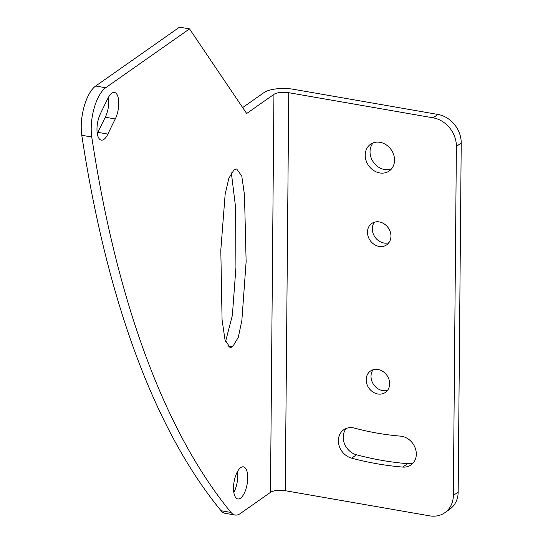 <?xml version="1.0" encoding="UTF-8"?>
<svg xmlns="http://www.w3.org/2000/svg" width="543" height="543" viewBox="0 0 543 543"><rect width="100%" height="100%" fill="white"/><g stroke="black" fill="none" stroke-linecap="round" stroke-linejoin="round"><path stroke-width="0.81" d="M242.66 107.582L263.973 92.615A22.168 7.622 0.5 0 1 293.587 89.31L437.957 114.451A26.084 22.08 54.9 0 1 461.217 143.026L458.17 492.053A26.084 22.08 54.9 0 1 449.685 509.314L444.853 512.701A26.084 22.08 54.9 0 1 429.649 515.85L285.279 490.709A11.084 3.808 0.5 0 0 270.475 492.365L240.352 513.515A32.6 13.263 -80.1 0 1 235.024 515.022A32.6 13.263 -80.1 0 1 231.026 512.463A1121.56 456.181 -80.1 0 1 91.76 137.019A32.6 13.263 -80.1 0 1 105.675 87.749L189.507 28.888L246.665 113.507L273.944 94.353A11.084 3.808 0.5 0 1 288.754 92.697L433.124 117.838A26.084 22.08 54.9 0 1 456.385 146.42L453.337 495.447A26.084 22.08 54.9 0 1 444.853 512.701M235.024 515.022L225.046 513.284A32.6 13.263 -80.1 0 1 221.049 510.725A1121.56 456.181 -80.1 0 1 81.783 135.282A32.6 13.263 -80.1 0 1 95.697 86.011L179.529 27.15L189.507 28.888M237.434 471.663A16.304 6.631 -80.1 0 1 233.823 492.399M108.478 97.278A16.304 6.631 -80.1 0 1 105.281 117.227A567.951 231.006 -80.1 0 0 97.91 132.343A16.304 6.631 -80.1 0 1 97.278 133.571M231.352 172.878L235.594 207.324L235.934 267.428L232.37 315.374L225.542 341.662M391.442 168.968A16.304 13.799 54.9 0 1 370.034 151.68A16.304 13.799 54.9 0 1 373.143 142.897M388.849 242.755A13.039 11.036 54.9 0 1 372.301 228.732A13.039 11.036 54.9 0 1 374.405 222.189M387.559 390.329A13.039 11.036 54.9 0 1 371.018 376.306A13.039 11.036 54.9 0 1 373.116 369.756M413.209 462.941A16.304 13.799 54.9 0 1 407.623 463.688A326.038 275.966 54.9 0 1 356.473 454.776A16.304 13.799 54.9 0 1 344.405 443.583A16.304 13.799 54.9 0 1 346.319 428.413M240.753 467.591A16.304 6.631 -80.1 0 1 243.413 466.837A16.304 6.631 -80.1 0 1 247.567 480.935A16.304 6.631 -80.1 0 1 240.481 498.209A16.304 6.631 -80.1 0 1 237.82 498.956A16.304 6.631 -80.1 0 1 233.673 484.858A16.304 6.631 -80.1 0 1 240.753 467.591M107.881 134.08A16.304 6.631 -80.1 0 1 101.276 140.128A16.304 6.631 -80.1 0 1 96.993 130.551A16.304 6.631 -80.1 0 1 100.265 114.057A600.558 244.269 -80.1 0 1 108.064 98.073A16.304 6.631 -80.1 0 1 114.458 92.459A16.304 6.631 -80.1 0 1 118.747 102.294A16.304 6.631 -80.1 0 1 115.259 118.965A567.951 231.006 -80.1 0 0 107.881 134.08L97.91 132.343M232.594 346.848L230.069 347.635L224.999 339.742L222.073 319.834L220.811 250.113L225.148 194.306L228.834 178.287L234.169 169.626L236.626 168.954L241.778 176.02L244.486 194.917L246.128 261.651L241.852 320.58L238.262 337.407L232.594 346.848L227.741 346.006M366.186 379.693A13.039 11.036 54.9 0 1 370.428 371.066A13.039 11.036 54.9 0 1 382.958 371.493A13.039 11.036 54.9 0 1 389.657 383.786A13.039 11.036 54.9 0 1 385.415 392.413A13.039 11.036 54.9 0 1 372.885 391.985A13.039 11.036 54.9 0 1 366.186 379.693M367.475 232.126A13.039 11.036 54.9 0 1 371.717 223.499A13.039 11.036 54.9 0 1 384.247 223.92A13.039 11.036 54.9 0 1 390.946 236.212A13.039 11.036 54.9 0 1 386.704 244.839A13.039 11.036 54.9 0 1 374.168 244.418A13.039 11.036 54.9 0 1 367.475 232.126M365.208 155.074A16.304 13.799 54.9 0 1 370.509 144.289A16.304 13.799 54.9 0 1 386.175 144.818A16.304 13.799 54.9 0 1 394.551 160.185A16.304 13.799 54.9 0 1 389.243 170.97A16.304 13.799 54.9 0 1 373.577 170.441A16.304 13.799 54.9 0 1 365.208 155.074M400.496 436.131A16.304 13.799 54.9 0 1 415.239 448.084A16.304 13.799 54.9 0 1 411.01 464.951A16.304 13.799 54.9 0 1 402.791 467.075A326.038 275.966 54.9 0 1 351.64 458.17A16.304 13.799 54.9 0 1 339.029 445.335A16.304 13.799 54.9 0 1 343.685 429.805A16.304 13.799 54.9 0 1 354.464 428.115A293.43 248.368 54.9 0 0 400.496 436.131M437.957 114.451L433.124 117.838M461.217 143.026L456.385 146.42M458.17 492.053L453.337 495.447M221.049 510.725L231.026 512.463M81.783 135.282L91.76 137.019M95.697 86.011L105.675 87.749M270.475 492.365L273.944 94.353M285.279 490.709L288.754 92.697M407.623 463.688L402.791 467.075M356.473 454.776L351.64 458.17M105.281 117.227L115.259 118.965"/></g></svg>
